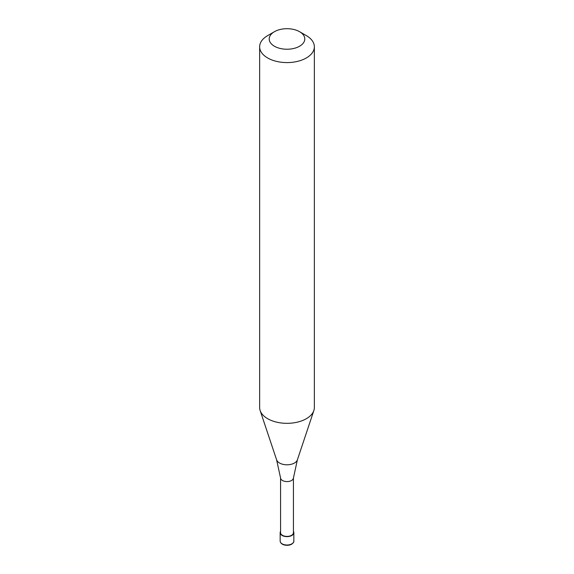 <?xml version="1.0" encoding="UTF-8"?>
<svg xmlns="http://www.w3.org/2000/svg" width="574" height="574" viewBox="0 0 574 574"><rect width="100%" height="100%" fill="white"/><g stroke="black" fill="none" stroke-linecap="round" stroke-linejoin="round"><path stroke-width="0.86" d="M280.571 531.337A6.838 3.946 0 0 0 280.162 532.686A6.838 3.946 0 0 0 284.381 536.331A6.838 3.946 0 0 0 291.836 535.477A6.838 3.946 180 0 0 293.838 532.686A6.838 3.946 180 0 0 293.429 531.337M280.571 477.991L280.571 532.686A6.429 3.709 0 0 0 284.539 536.116A6.429 3.709 0 0 0 291.549 535.312A6.429 3.709 180 0 0 293.429 532.686L293.429 477.991M280.571 477.869A6.429 3.709 0 0 0 280.586 478.099A6.429 3.709 0 0 0 284.726 481.342A6.429 3.709 0 0 0 291.549 480.495A6.429 3.709 180 0 0 293.414 478.099L297.382 459.853A10.569 6.106 180 0 1 294.476 463.01A10.569 6.106 0 0 1 283.9 464.531A10.569 6.106 0 0 1 276.618 459.853L260.137 410.525A27.358 15.799 0 0 0 278.986 422.636A27.358 15.799 0 0 0 306.344 418.704A27.358 15.799 180 0 0 313.863 410.525A27.358 15.799 180 0 0 314.358 407.533L314.358 46.788A27.358 15.799 180 0 1 306.344 57.96A27.358 15.799 0 0 1 276.532 61.382A27.358 15.799 0 0 1 259.642 46.788A27.358 15.799 0 0 1 267.656 35.617L274.422 31.706A17.787 10.267 0 0 0 274.422 46.229A17.787 10.267 0 0 0 299.578 46.229A17.787 10.267 180 0 0 299.578 31.706L306.344 35.617A27.358 15.799 180 0 1 314.358 46.788M259.642 46.788L259.642 407.533A27.358 15.799 0 0 0 260.137 410.525M267.656 35.617L274.422 31.706A17.787 10.267 180 0 1 299.578 31.706M293.838 541.06C294.046 541.935 293.328 542.968 291.692 544.166C288.234 546.297 280.607 545.515 280.162 541.06A6.838 3.946 0 0 0 284.381 544.712A6.838 3.946 0 0 0 291.836 543.851A6.838 3.946 180 0 0 293.838 541.06L293.838 532.686M280.162 541.06L280.162 532.686M280.586 478.099L276.618 459.853M297.382 459.853L313.863 410.525"/></g></svg>
